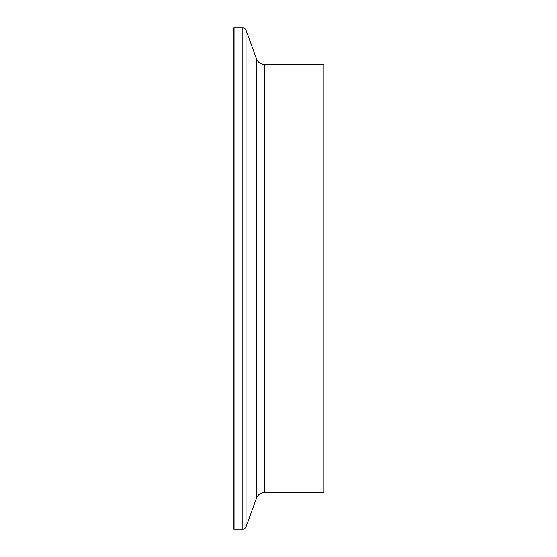 <?xml version="1.0" encoding="UTF-8"?>
<svg xmlns="http://www.w3.org/2000/svg" width="557" height="557" viewBox="0 0 557 557"><rect width="100%" height="100%" fill="white"/><g stroke="black" fill="none" stroke-linecap="round" stroke-linejoin="round"><path stroke-width="0.84" d="M234.058 27.85A0.842 0.842 0 0 0 233.216 28.692L233.216 528.308A0.842 0.842 0 0 0 234.058 529.15L234.058 27.85L242.859 27.85A3.37 3.37 0 0 1 246.027 30.064L256.54 58.958A8.425 8.425 0 0 0 264.457 64.501L323.784 64.501L323.784 492.499L264.457 492.499L264.457 64.501M264.457 492.499A8.425 8.425 0 0 0 256.54 498.042L246.027 526.936A3.37 3.37 0 0 1 242.859 529.15L234.058 529.15M242.859 529.15L242.859 27.85M246.027 526.936L246.027 30.064M256.54 498.042L256.54 58.958"/></g></svg>
